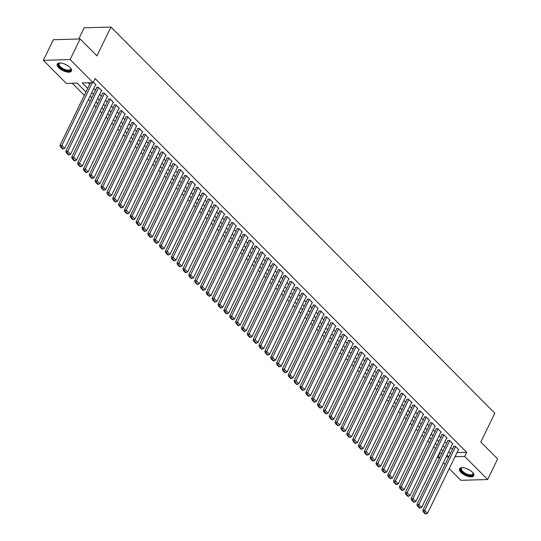 <?xml version="1.0" encoding="UTF-8"?>
<svg xmlns="http://www.w3.org/2000/svg" width="541" height="541" viewBox="0 0 541 541"><rect width="100%" height="100%" fill="white"/><g stroke="black" fill="none" stroke-linecap="round" stroke-linejoin="round"><path stroke-width="0.81" d="M69.985 67.422A7.899 3.374 25.9 0 1 71.453 71.033A7.899 3.374 25.9 0 1 66.056 71.804A7.899 3.374 25.9 0 1 58.705 67.747A7.899 3.374 25.9 0 1 57.245 64.136A7.899 3.374 25.9 0 1 62.634 63.365A7.899 3.374 25.9 0 1 69.985 67.422M472.293 472.117A7.899 3.374 25.9 0 1 473.76 475.728A7.899 3.374 25.9 0 1 468.364 476.493A7.899 3.374 25.9 0 1 461.013 472.435A7.899 3.374 25.9 0 1 459.546 468.824A7.899 3.374 25.9 0 1 464.942 468.06A7.899 3.374 25.9 0 1 472.293 472.117M78.756 38.993L84.18 27.814L110.939 27.05L494.812 413.202L480.814 442.031L497.639 458.951L487.637 479.542L460.885 480.313L449.24 468.601M445.115 464.455L443.39 462.717M439.265 458.565L437.912 457.206L439.955 457.152M439.535 452.709L439.914 453.088L437.912 457.206M72.251 83.253L84.308 95.378M88.433 99.524L90.164 101.262M94.283 105.414L96.014 107.152M100.139 111.297L101.864 113.035M105.989 117.187L107.72 118.925M111.838 123.071L113.569 124.809M117.695 128.961L119.419 130.699M123.544 134.844L125.275 136.582M129.394 140.734L131.125 142.472M135.25 146.618L136.974 148.356M141.1 152.501L142.831 154.246M146.949 158.391L148.68 160.129M152.805 164.275L154.53 166.013M158.655 170.165L160.379 171.903M164.505 176.048L166.236 177.786M170.361 181.938L172.085 183.676M176.21 187.822L177.935 189.56M182.06 193.712L183.791 195.45M187.916 199.595L189.641 201.333M193.766 205.479L195.49 207.223M199.615 211.369L201.347 213.107M205.465 217.252L207.196 218.99M211.321 223.142L213.046 224.88M217.171 229.026L218.902 230.764M223.02 234.916L224.752 236.654M228.877 240.799L230.601 242.537M234.726 246.689L236.458 248.427M240.576 252.573L242.307 254.311M246.432 258.463L248.157 260.201M252.282 264.346L254.013 266.084M258.131 270.23L259.863 271.974M263.988 276.12L265.712 277.858M269.837 282.003L271.568 283.741M275.687 287.893L277.418 289.631M281.543 293.777L283.268 295.514M287.393 299.667L289.124 301.405M293.242 305.55L294.973 307.288M299.099 311.44L300.823 313.178M304.948 317.324L306.673 319.062M310.798 323.214L312.529 324.952M316.654 329.097L318.379 330.835M322.504 334.98L324.228 336.718M328.353 340.871L330.084 342.609M334.21 346.754L335.934 348.492M340.059 352.644L341.784 354.382M345.909 358.527L347.64 360.265M351.765 364.418L353.489 366.156M357.615 370.301L359.339 372.039M363.464 376.191L365.195 377.929M369.314 382.074L371.045 383.812M375.17 387.958L376.894 389.703M381.02 393.848L382.751 395.586M386.869 399.731L388.6 401.469M392.725 405.622L394.45 407.359M398.575 411.505L400.306 413.243M404.425 417.395L406.156 419.133M410.281 423.278L412.005 425.016M416.13 429.169L417.862 430.907M421.98 435.052L423.711 436.79M427.836 440.942L429.561 442.68M433.686 446.825L435.417 448.563M85.972 91.956L77.174 83.111L66.327 83.422L43.361 60.315L70.12 59.551L93.086 82.651L82.239 82.962L87.683 88.44M70.12 59.551L80.115 38.959L53.363 39.723L43.361 60.315M95.547 84.876L95.987 84.863L93.316 82.178M101.397 90.766L101.836 90.753L98.327 87.223L96.521 87.27L96.812 87.568M107.253 96.65L107.693 96.636L104.183 93.106L102.371 93.16L102.668 93.451M113.103 102.54L113.542 102.526L110.033 98.996L108.227 99.044L108.518 99.341M118.952 108.423L119.392 108.41L115.882 104.88L114.077 104.934L114.367 105.224M124.802 114.313L125.248 114.3L121.739 110.763L119.926 110.817L120.217 111.115M130.658 120.197L131.098 120.183L127.588 116.653L125.782 116.707L126.073 116.998M136.508 126.08L133.438 122.536L131.632 122.591L131.923 122.888M142.357 131.97L142.804 131.957L139.294 128.427L137.482 128.474L137.772 128.772M148.214 137.854L145.144 134.31L143.338 134.364L143.629 134.655M154.063 143.744L154.503 143.73L150.993 140.2L149.188 140.247L149.478 140.545M159.913 149.627L160.359 149.614L156.849 146.084L155.037 146.138L155.328 146.428M165.769 155.517L166.209 155.504L162.699 151.974L160.887 152.021L161.184 152.319M171.619 161.401L172.058 161.387L168.549 157.857L166.743 157.911L167.034 158.202M177.468 167.291L177.915 167.277L174.398 163.74L172.593 163.795L172.883 164.092M183.325 173.174L183.764 173.161L180.254 169.631L178.442 169.685L178.74 169.975M189.174 179.064L189.614 179.051L186.104 175.514L184.298 175.568L184.589 175.866M195.024 184.948L195.47 184.934L191.954 181.404L190.148 181.458L190.439 181.749M200.88 190.831L197.81 187.287L195.998 187.342L196.295 187.632M206.73 196.721L207.169 196.708L203.659 193.178L201.854 193.225L202.145 193.522M212.579 202.605L213.026 202.591L209.509 199.061L207.703 199.115L207.994 199.406M218.436 208.495L218.875 208.481L215.365 204.951L213.553 204.998L213.851 205.296M224.285 214.378L224.725 214.364L221.215 210.834L219.409 210.889L219.7 211.179M230.135 220.268L230.581 220.255L227.064 216.725L225.259 216.772L225.55 217.069M235.991 226.152L236.431 226.138L232.921 222.608L231.108 222.662L231.406 222.953M241.841 232.042L242.28 232.028L238.77 228.491L236.965 228.545L237.256 228.843M247.69 237.925L248.136 237.912L244.62 234.381L242.814 234.436L243.105 234.726M253.546 243.808L250.476 240.265L248.664 240.319L248.961 240.617M259.396 249.699L259.836 249.685L256.326 246.155L254.52 246.202L254.811 246.5M265.246 255.582L262.175 252.038L260.37 252.092L260.661 252.383M271.095 261.472L271.541 261.459L268.032 257.929L266.219 257.976L266.517 258.273M276.951 267.355L277.391 267.342L273.881 263.812L272.076 263.866L272.366 264.157M282.801 273.246L283.241 273.232L279.731 269.702L277.925 269.749L278.216 270.047M288.651 279.129L289.097 279.115L285.587 275.585L283.775 275.639L284.066 275.93M294.507 285.019L294.946 285.006L291.437 281.469L289.631 281.523L289.922 281.82M300.356 290.902L300.796 290.889L297.286 287.359L295.481 287.413L295.771 287.704M306.206 296.793L306.652 296.779L303.143 293.242L301.33 293.296L301.621 293.594M312.062 302.676L312.502 302.662L308.992 299.132L307.18 299.187L307.477 299.477M317.912 308.559L314.842 305.016L313.036 305.07L313.327 305.361M323.761 314.449L324.208 314.436L320.691 310.906L318.886 310.953L319.176 311.251M329.618 320.333L330.057 320.319L326.548 316.789L324.735 316.843L325.033 317.134M335.467 326.223L335.907 326.209L332.397 322.679L330.592 322.727L330.882 323.024M341.317 332.106L341.763 332.093L338.247 328.563L336.441 328.617L336.732 328.908M347.173 337.997L347.613 337.983L344.103 334.453L342.291 334.5L342.588 334.798M353.023 343.88L353.462 343.866L349.953 340.336L348.147 340.39L348.438 340.681M358.872 349.77L359.319 349.757L355.802 346.22L353.997 346.274L354.287 346.571M364.729 355.653L365.168 355.64L361.659 352.11L359.846 352.164L360.144 352.455M370.578 361.537L367.508 357.993L365.702 358.047L365.993 358.345M376.428 367.427L376.874 367.413L373.358 363.883L371.552 363.931L371.843 364.228M382.284 373.31L379.214 369.767L377.402 369.821L377.699 370.112M388.134 379.2L388.573 379.187L385.064 375.657L383.258 375.704L383.549 376.002M393.983 385.084L394.43 385.07L390.913 381.54L389.107 381.594L389.398 381.885M399.84 390.974L400.279 390.96L396.769 387.43L394.957 387.478L395.255 387.775M405.689 396.857L406.129 396.844L402.619 393.314L400.813 393.368L401.104 393.659M411.539 402.747L411.978 402.734L408.469 399.204L406.663 399.251L406.954 399.549M417.395 408.631L417.835 408.617L414.325 405.087L412.512 405.141L412.81 405.432M423.245 414.521L423.684 414.507L420.174 410.971L418.369 411.025L418.66 411.322M429.094 420.404L429.534 420.391L426.024 416.861L424.218 416.915L424.509 417.206M434.944 426.288L435.39 426.281L431.88 422.744L430.068 422.798L430.359 423.089M440.8 432.178L441.24 432.164L437.73 428.634L435.924 428.682L436.215 428.979M446.65 438.061L447.089 438.048L443.579 434.518L441.774 434.572L442.065 434.863M452.499 443.951L452.945 443.938L449.436 440.408L447.623 440.455L447.914 440.753M439.914 453.088L441.956 453.033M457.01 452.601L466.673 452.323L95.088 78.533L93.086 82.651M88.163 82.793L89.678 84.322M93.803 88.467L95.534 90.205M99.652 94.35L101.383 96.095M105.509 100.241L107.233 101.979M111.358 106.124L113.089 107.862M117.208 112.014L118.939 113.752M123.064 117.897L124.788 119.635M128.914 123.788L130.645 125.526M134.763 129.671L136.494 131.409M140.619 135.561L142.344 137.299M146.469 141.444L148.2 143.182M152.319 147.335L154.05 149.073M158.175 153.218L159.899 154.956M164.024 159.101L165.756 160.839M169.874 164.991L171.605 166.729M175.73 170.875L177.455 172.613M181.58 176.765L183.311 178.503M187.429 182.648L189.161 184.386M193.286 188.538L195.01 190.276M199.135 194.422L200.86 196.16M204.985 200.312L206.716 202.05M210.841 206.195L212.566 207.933M216.691 212.079L218.415 213.823M222.54 217.969L224.272 219.707M228.397 223.852L230.121 225.59M234.246 229.742L235.971 231.48M240.096 235.626L241.827 237.364M245.952 241.516L247.677 243.254M251.802 247.399L253.526 249.137M257.651 253.289L259.382 255.027M263.501 259.173L265.232 260.911M269.357 265.063L271.082 266.801M275.207 270.946L276.938 272.684M281.056 276.83L282.787 278.568M286.913 282.72L288.637 284.458M292.762 288.603L294.493 290.341M298.612 294.493L300.343 296.231M304.468 300.377L306.192 302.115M310.318 306.267L312.049 308.005M316.167 312.15L317.898 313.888M322.023 318.04L323.748 319.778M327.873 323.924L329.604 325.662M333.723 329.807L335.454 331.552M339.579 335.697L341.303 337.435M345.429 341.581L347.16 343.319M351.278 347.471L353.009 349.209M357.134 353.354L358.859 355.092M362.984 359.244L364.708 360.982M368.834 365.128L370.565 366.866M374.69 371.018L376.414 372.756M380.539 376.901L382.264 378.639M386.389 382.791L388.12 384.529M392.245 388.675L393.97 390.413M398.095 394.558L399.819 396.296M403.944 400.448L405.676 402.186M409.794 406.332L411.525 408.07M415.65 412.222L417.375 413.96M421.5 418.105L423.231 419.843M427.349 423.995L429.081 425.733M433.206 429.879L434.93 431.617M439.055 435.769L440.787 437.507M444.905 441.652L446.636 443.39M450.761 447.535L452.486 449.28M458.355 449.835L458.795 449.821L455.285 446.291L453.48 446.345L453.771 446.636M80.115 38.959L96.94 55.879L110.939 27.05M466.673 452.323L464.672 456.442L487.637 479.542M455.015 456.719L464.672 456.442M91.801 92.585L93.532 94.323M97.657 98.476L99.382 100.213M103.507 104.359L105.238 106.097M109.356 110.242L111.088 111.98M115.213 116.132L116.937 117.87M121.062 122.016L122.793 123.754M126.912 127.906L128.643 129.644M132.768 133.789L134.493 135.527M138.618 139.679L140.349 141.417M144.467 145.563L146.198 147.301M150.324 151.453L152.048 153.191M156.173 157.336L157.904 159.074M162.023 163.22L163.754 164.964M167.879 169.11L169.604 170.848M173.729 174.993L175.453 176.731M179.578 180.883L181.309 182.621M185.435 186.767L187.159 188.505M191.284 192.657L193.009 194.395M197.134 198.54L198.865 200.278M202.99 204.43L204.714 206.168M208.84 210.314L210.564 212.052M214.689 216.204L216.42 217.942M220.539 222.087L222.27 223.825M226.395 227.971L228.119 229.709M232.245 233.861L233.976 235.599M238.094 239.744L239.825 241.482M243.95 245.634L245.675 247.372M249.8 251.518L251.531 253.256M255.65 257.408L257.381 259.146M261.506 263.291L263.23 265.029M267.355 269.181L269.087 270.919M273.205 275.065L274.936 276.803M279.061 280.948L280.786 282.693M284.911 286.838L286.642 288.576M290.76 292.722L292.492 294.46M296.617 298.612L298.341 300.35M302.466 304.495L304.198 306.233M308.316 310.385L310.047 312.123M314.172 316.269L315.897 318.007M320.022 322.159L321.746 323.897M325.871 328.042L327.603 329.78M331.728 333.932L333.452 335.67M337.577 339.816L339.302 341.554M343.427 345.699L345.158 347.437M349.283 351.589L351.008 353.327M355.133 357.473L356.857 359.21M360.982 363.363L362.713 365.101M366.839 369.246L368.563 370.984M372.688 375.136L374.413 376.874M378.538 381.02L380.269 382.757M384.387 386.91L386.118 388.648M390.244 392.793L391.968 394.531M396.093 398.676L397.824 400.421M401.943 404.567L403.674 406.305M407.799 410.45L409.523 412.188M413.649 416.34L415.38 418.078M419.498 422.223L421.229 423.961M425.354 428.114L427.079 429.852M431.204 433.997L432.935 435.735M437.054 439.887L438.785 441.625M442.91 445.77L444.634 447.508M448.76 451.661L450.491 453.399M446.176 456.969L448.76 456.895L447.049 455.177M442.93 451.025L441.199 449.287M437.074 445.142L435.349 443.404M431.224 439.258L429.493 437.52M425.375 433.368L423.644 431.63M419.518 427.485L417.794 425.747M413.669 421.595L411.938 419.857M407.819 415.711L406.088 413.973M401.963 409.821L400.239 408.083M396.113 403.938L394.382 402.2M390.264 398.048L388.533 396.31M384.408 392.164L382.683 390.426M378.558 386.281L376.827 384.536M372.708 380.391L370.977 378.653M366.852 374.507L365.128 372.769M361.003 368.617L359.278 366.879M355.153 362.734L353.422 360.996M349.297 356.844L347.572 355.106M343.447 350.96L341.723 349.222M337.598 345.07L335.866 343.332M331.741 339.187L330.017 337.449M325.892 333.297L324.167 331.559M320.042 327.413L318.311 325.675M314.193 321.53L312.461 319.792M308.336 315.64L306.612 313.902M302.487 309.756L300.755 308.018M296.637 303.866L294.906 302.128M290.781 297.983L289.056 296.245M284.931 292.093L283.2 290.355M279.082 286.209L277.35 284.471M273.225 280.319L271.501 278.581M267.376 274.436L265.645 272.698M261.526 268.552L259.795 266.808M255.67 262.662L253.945 260.924M249.82 256.779L248.089 255.041M243.971 250.889L242.24 249.151M238.114 245.005L236.39 243.267M232.265 239.115L230.534 237.377M226.415 233.232L224.684 231.494M220.559 227.342L218.835 225.604M214.709 221.458L212.985 219.72M208.86 215.568L207.129 213.83M203.003 209.685L201.279 207.947M197.154 203.801L195.429 202.064M191.304 197.911L189.573 196.173M185.448 192.028L183.724 190.29M179.598 186.138L177.874 184.4M173.749 180.254L172.018 178.516M167.893 174.364L166.168 172.626M162.043 168.481L160.319 166.743M156.193 162.591L154.462 160.853M150.344 156.707L148.613 154.969M144.488 150.824L142.763 149.079M138.638 144.934L136.907 143.196M132.788 139.051L131.057 137.313M126.932 133.16L125.208 131.422M121.083 127.277L119.351 125.539M115.233 121.387L113.502 119.649M109.377 115.504L107.652 113.766M103.527 109.613L101.796 107.875M97.678 103.73L95.946 101.992M91.821 97.84L90.097 96.102M458.504 449.53L427.546 513.287L424.617 510.339L422.812 510.393L423.272 511.887L425.321 513.95L426.044 513.93L423.995 511.867L423.272 511.887M453.919 446.332L422.812 510.393M455.576 446.589L423.995 511.867M426.044 513.93L427.546 513.287M472.827 472.699A6.837 2.921 25.9 0 1 472.996 473.01A6.837 2.921 25.9 0 1 469.892 475.539A6.837 2.921 25.9 0 1 462.095 471.759A6.837 2.921 25.9 0 1 462.156 467.749A6.837 2.921 25.9 0 1 462.501 467.688M462.454 467.695A6.33 2.705 -154.1 0 0 461.48 468.438A6.33 2.705 -154.1 0 0 462.656 471.333A6.33 2.705 -154.1 0 0 468.547 474.585A6.33 2.705 -154.1 0 0 472.868 473.97A6.33 2.705 -154.1 0 0 472.854 472.746M459.823 468.438A7.851 3.354 -154.1 0 0 461.372 471.779A7.851 3.354 -154.1 0 0 468.391 475.735A7.851 3.354 -154.1 0 0 473.896 475.275M70.526 68.01A6.837 2.921 25.9 0 1 70.688 68.322A6.837 2.921 25.9 0 1 70.526 70.296A6.837 2.921 25.9 0 1 62.411 69.032A6.837 2.921 25.9 0 1 58.807 63.554A6.837 2.921 25.9 0 1 59.848 63.054A6.837 2.921 25.9 0 1 60.193 62.993M60.146 62.999A6.33 2.705 -154.1 0 0 59.442 63.392A6.33 2.705 -154.1 0 0 59.172 63.75A6.33 2.705 -154.1 0 0 63.229 68.714A6.33 2.705 -154.1 0 0 70.296 69.633A6.33 2.705 -154.1 0 0 70.56 69.282A6.33 2.705 -154.1 0 0 70.546 68.051M57.515 63.75A7.851 3.354 -154.1 0 0 62.912 69.796A7.851 3.354 -154.1 0 0 71.398 70.797A7.851 3.354 -154.1 0 0 71.588 70.58M452.648 443.64L421.696 507.397L418.768 504.455L416.962 504.51L417.422 506.004L419.471 508.067L420.195 508.04L418.146 505.984L417.422 506.004M448.063 440.442L416.962 504.51M449.727 440.699L418.146 505.984M420.195 508.04L421.696 507.397M446.798 437.757L415.84 501.514L412.918 498.565L411.106 498.619L411.566 500.114L413.615 502.176L414.338 502.156L412.289 500.094L411.566 500.114M442.213 434.558L411.106 498.619M443.87 434.815L412.289 500.094M414.338 502.156L415.84 501.514M440.949 431.874L409.99 495.624L407.062 492.682L405.256 492.736L405.716 494.231L407.765 496.293L408.489 496.273L406.44 494.21L405.716 494.231M436.364 428.675L405.256 492.736M438.021 428.925L406.44 494.21M408.489 496.273L409.99 495.624M435.099 425.983L404.141 489.74L401.212 486.799L399.407 486.846L399.867 488.347L401.916 490.403L402.639 490.383L400.59 488.32L399.867 488.347M430.514 422.785L399.407 486.846M432.171 423.042L400.59 488.32M402.639 490.383L404.141 489.74M429.243 420.1L398.284 483.85L395.363 480.908L393.55 480.963L394.017 482.457L396.059 484.52L396.783 484.499L394.734 482.437L394.017 482.457M424.658 416.901L393.55 480.963M426.322 417.152L394.734 482.437M396.783 484.499L398.284 483.85M423.393 414.21L392.435 477.967L389.506 475.025L387.701 475.072L388.161 476.574L390.21 478.629L390.933 478.609L388.884 476.553L388.161 476.574M418.808 411.011L387.701 475.072M420.465 411.268L388.884 476.553M390.933 478.609L392.435 477.967M417.544 408.327L386.585 472.077L383.657 469.135L381.851 469.189L382.311 470.684L384.36 472.746L385.084 472.726L383.035 470.663L382.311 470.684M412.959 405.128L381.851 469.189M414.616 405.378L383.035 470.663M385.084 472.726L386.585 472.077M411.687 402.436L380.729 466.193L377.807 463.252L375.995 463.299L376.462 464.8L378.504 466.856L379.227 466.836L377.185 464.78L376.462 464.8M407.103 399.238L375.995 463.299M408.766 399.495L377.185 464.78M379.227 466.836L380.729 466.193M405.838 396.553L374.879 460.31L371.951 457.361L370.145 457.416L370.605 458.91L372.654 460.973L373.378 460.952L371.329 458.89L370.605 458.91M401.253 393.354L370.145 457.416M402.91 393.611L371.329 458.89M373.378 460.952L374.879 460.31M399.988 390.663L369.03 454.42L366.101 451.478L364.296 451.532L364.756 453.027L366.805 455.082L367.528 455.062L365.479 453.006L364.756 453.027M395.403 387.464L364.296 451.532M397.06 387.721L365.479 453.006M367.528 455.062L369.03 454.42M394.132 384.779L363.173 448.536L360.252 445.588L358.44 445.642L358.906 447.137L360.948 449.199L361.672 449.179L359.63 447.116L358.906 447.137M389.547 381.581L358.44 445.642M391.211 381.838L359.63 447.116M361.672 449.179L363.173 448.536M388.282 378.889L357.324 442.646L354.396 439.705L352.59 439.759L353.05 441.253L355.099 443.316L355.822 443.295L353.773 441.233L353.05 441.253M383.697 375.691L352.59 439.759M385.354 375.948L353.773 441.233M355.822 443.295L357.324 442.646M382.433 373.006L351.474 436.763L348.546 433.814L346.74 433.868L347.2 435.363L349.249 437.426L349.973 437.405L347.924 435.343L347.2 435.363M377.848 369.807L346.74 433.868M379.505 370.064L347.924 435.343M349.973 437.405L351.474 436.763M376.577 367.123L345.618 430.873L342.696 427.931L340.884 427.985L341.351 429.48L343.4 431.542L344.117 431.522L342.074 429.459L341.351 429.48M371.992 363.924L340.884 427.985M373.655 364.174L342.074 429.459M344.117 431.522L345.618 430.873M370.727 361.232L339.768 424.989L336.84 422.048L335.035 422.095L335.494 423.596L337.543 425.652L338.267 425.632L336.218 423.576L335.494 423.596M366.142 358.034L335.035 422.095M367.799 358.291L336.218 423.576M338.267 425.632L339.768 424.989M364.877 355.349L333.919 419.099L330.991 416.157L329.185 416.212L329.645 417.706L331.694 419.769L332.417 419.748L330.368 417.686L329.645 417.706M360.292 352.15L329.185 416.212M361.949 352.401L330.368 417.686M332.417 419.748L333.919 419.099M359.021 349.459L328.062 413.216L325.141 410.274L323.329 410.321L323.795 411.823L325.844 413.879L326.561 413.858L324.519 411.802L323.795 411.823M354.436 346.26L323.329 410.321M356.1 346.517L324.519 411.802M326.561 413.858L328.062 413.216M353.172 343.576L322.213 407.326L319.291 404.384L317.479 404.438L317.939 405.933L319.988 407.995L320.712 407.975L318.663 405.912L317.939 405.933M348.587 340.377L317.479 404.438M350.243 340.634L318.663 405.912M320.712 407.975L322.213 407.326M347.322 337.685L316.363 401.442L313.435 398.501L311.63 398.548L312.089 400.049L314.138 402.105L314.862 402.085L312.813 400.029L312.089 400.049M342.737 334.487L311.63 398.548M344.394 334.744L312.813 400.029M314.862 402.085L316.363 401.442M341.466 331.802L310.514 395.559L307.586 392.61L305.78 392.665L306.24 394.159L308.289 396.222L309.012 396.201L306.963 394.139L306.24 394.159M336.881 328.603L305.78 392.665M338.544 328.86L306.963 394.139M309.012 396.201L310.514 395.559M335.616 325.912L304.657 389.669L301.736 386.727L299.924 386.781L300.383 388.276L302.433 390.338L303.156 390.311L301.107 388.255L300.383 388.276M331.031 322.713L299.924 386.781M332.688 322.97L301.107 388.255M303.156 390.311L304.657 389.669M329.767 320.029L298.808 383.785L295.88 380.837L294.074 380.891L294.534 382.386L296.583 384.448L297.307 384.428L295.258 382.365L294.534 382.386M325.182 316.83L294.074 380.891M326.838 317.087L295.258 382.365M297.307 384.428L298.808 383.785M323.91 314.138L292.958 377.895L290.03 374.954L288.225 375.008L288.684 376.502L290.733 378.565L291.457 378.544L289.408 376.482L288.684 376.502M319.325 310.947L288.225 375.008M320.989 311.197L289.408 376.482M291.457 378.544L292.958 377.895M318.061 308.255L287.102 372.012L284.181 369.07L282.368 369.118L282.828 370.619L284.877 372.675L285.601 372.654L283.552 370.592L282.828 370.619M313.476 305.056L282.368 369.118M315.132 305.313L283.552 370.592M285.601 372.654L287.102 372.012M312.211 302.372L281.252 366.122L278.324 363.18L276.519 363.234L276.978 364.729L279.028 366.791L279.751 366.771L277.702 364.708L276.978 364.729M307.626 299.173L276.519 363.234M309.283 299.423L277.702 364.708M279.751 366.771L281.252 366.122M306.355 296.482L275.403 360.238L272.475 357.297L270.669 357.344L271.129 358.845L273.178 360.901L273.902 360.881L271.853 358.825L271.129 358.845M301.77 293.283L270.669 357.344M303.433 293.54L271.853 358.825M273.902 360.881L275.403 360.238M300.505 290.598L269.546 354.348L266.625 351.407L264.813 351.461L265.273 352.955L267.322 355.018L268.045 354.997L265.996 352.935L265.273 352.955M295.92 287.399L264.813 351.461M297.577 287.65L265.996 352.935M268.045 354.997L269.546 354.348M294.656 284.708L263.697 348.465L260.769 345.523L258.963 345.571L259.423 347.072L261.472 349.128L262.196 349.107L260.147 347.052L259.423 347.072M290.071 281.509L258.963 345.571M291.727 281.766L260.147 347.052M262.196 349.107L263.697 348.465M288.799 278.825L257.847 342.581L254.919 339.633L253.114 339.687L253.573 341.182L255.623 343.244L256.346 343.224L254.297 341.161L253.573 341.182M284.221 275.626L253.114 339.687M285.878 275.883L254.297 341.161M256.346 343.224L257.847 342.581M282.95 272.935L251.991 336.691L249.07 333.75L247.257 333.804L247.724 335.298L249.766 337.354L250.49 337.334L248.441 335.278L247.724 335.298M278.365 269.736L247.257 333.804M280.028 269.993L248.441 335.278M250.49 337.334L251.991 336.691M277.1 267.051L246.141 330.808L243.213 327.86L241.408 327.914L241.868 329.408L243.917 331.471L244.64 331.45L242.591 329.388L241.868 329.408M272.515 263.852L241.408 327.914M274.172 264.109L242.591 329.388M244.64 331.45L246.141 330.808M271.251 261.161L240.292 324.918L237.364 321.976L235.558 322.03L236.018 323.525L238.067 325.587L238.791 325.567L236.742 323.504L236.018 323.525M266.666 257.962L235.558 322.03M268.322 258.219L236.742 323.504M238.791 325.567L240.292 324.918M265.394 255.278L234.436 319.034L231.514 316.086L229.702 316.14L230.168 317.635L232.211 319.697L232.934 319.677L230.885 317.614L230.168 317.635M260.809 252.079L229.702 316.14M262.473 252.336L230.885 317.614M232.934 319.677L234.436 319.034M259.545 249.394L228.586 313.144L225.658 310.203L223.852 310.257L224.312 311.751L226.361 313.814L227.085 313.794L225.036 311.731L224.312 311.751M254.96 246.196L223.852 310.257M256.617 246.446L225.036 311.731M227.085 313.794L228.586 313.144M253.695 243.504L222.736 307.261L219.808 304.319L218.003 304.367L218.463 305.868L220.512 307.924L221.235 307.903L219.186 305.848L218.463 305.868M249.11 240.305L218.003 304.367M250.767 240.562L219.186 305.848M221.235 307.903L222.736 307.261M247.839 237.621L216.88 301.371L213.959 298.429L212.146 298.483L212.613 299.978L214.655 302.04L215.379 302.02L213.337 299.957L212.613 299.978M243.254 234.422L212.146 298.483M244.917 234.672L213.337 299.957M215.379 302.02L216.88 301.371M241.989 231.731L211.031 295.487L208.102 292.546L206.297 292.593L206.757 294.094L208.806 296.15L209.529 296.13L207.48 294.074L206.757 294.094M237.404 228.532L206.297 292.593M239.061 228.789L207.48 294.074M209.529 296.13L211.031 295.487M236.14 225.847L205.181 289.597L202.253 286.656L200.447 286.71L200.907 288.204L202.956 290.267L203.68 290.247L201.631 288.184L200.907 288.204M231.555 222.649L200.447 286.71M233.212 222.906L201.631 288.184M203.68 290.247L205.181 289.597M230.283 219.957L199.325 283.714L196.403 280.772L194.591 280.82L195.058 282.321L197.1 284.377L197.823 284.356L195.781 282.301L195.058 282.321M225.698 216.758L194.591 280.82M227.362 217.015L195.781 282.301M197.823 284.356L199.325 283.714M224.434 214.074L193.475 277.831L190.547 274.882L188.741 274.936L189.201 276.431L191.25 278.493L191.974 278.473L189.925 276.41L189.201 276.431M219.849 210.875L188.741 274.936M221.506 211.132L189.925 276.41M191.974 278.473L193.475 277.831M218.584 208.184L187.626 271.94L184.697 268.999L182.892 269.053L183.352 270.547L185.401 272.61L186.124 272.583L184.075 270.527L183.352 270.547M213.999 204.985L182.892 269.053M215.656 205.242L184.075 270.527M186.124 272.583L187.626 271.94M212.728 202.3L181.769 266.057L178.848 263.109L177.035 263.163L177.502 264.657L179.551 266.72L180.268 266.699L178.226 264.637L177.502 264.657M208.143 199.102L177.035 263.163M209.807 199.359L178.226 264.637M180.268 266.699L181.769 266.057M206.878 196.41L175.92 260.167L172.992 257.225L171.186 257.279L171.646 258.774L173.695 260.836L174.418 260.816L172.369 258.754L171.646 258.774M202.293 193.218L171.186 257.279M203.95 193.468L172.369 258.754M174.418 260.816L175.92 260.167M201.029 190.527L170.07 254.284L167.142 251.342L165.336 251.389L165.796 252.89L167.845 254.946L168.569 254.926L166.52 252.863L165.796 252.89M196.444 187.328L165.336 251.389M198.101 187.585L166.52 252.863M168.569 254.926L170.07 254.284M195.173 184.643L164.221 248.393L161.292 245.452L159.48 245.506L159.947 247L161.996 249.063L162.719 249.043L160.67 246.98L159.947 247M190.588 181.445L159.48 245.506M192.251 181.695L160.67 246.98M162.719 249.043L164.221 248.393M189.323 178.753L158.364 242.51L155.443 239.568L153.63 239.616L154.09 241.117L156.139 243.173L156.863 243.152L154.814 241.097L154.09 241.117M184.738 175.555L153.63 239.616M186.395 175.811L154.814 241.097M156.863 243.152L158.364 242.51M183.473 172.87L152.515 236.62L149.587 233.678L147.781 233.732L148.241 235.227L150.29 237.289L151.013 237.269L148.964 235.207L148.241 235.227M178.888 169.671L147.781 233.732M180.545 169.921L148.964 235.207M151.013 237.269L152.515 236.62M177.617 166.98L146.665 230.737L143.737 227.795L141.931 227.842L142.391 229.343L144.44 231.399L145.164 231.379L143.115 229.323L142.391 229.343M173.032 163.781L141.931 227.842M174.696 164.038L143.115 229.323M145.164 231.379L146.665 230.737M171.768 161.096L140.809 224.853L137.887 221.905L136.075 221.959L136.535 223.453L138.584 225.516L139.308 225.496L137.258 223.433L136.535 223.453M167.183 157.898L136.075 221.959M168.839 158.155L137.258 223.433M139.308 225.496L140.809 224.853M165.918 155.206L134.959 218.963L132.031 216.021L130.225 216.075L130.685 217.57L132.734 219.626L133.458 219.605L131.409 217.55L130.685 217.57M161.333 152.007L130.225 216.075M162.99 152.264L131.409 217.55M133.458 219.605L134.959 218.963M160.062 149.323L129.11 213.08L126.181 210.131L124.376 210.185L124.836 211.68L126.885 213.742L127.608 213.722L125.559 211.659L124.836 211.68M155.477 146.124L124.376 210.185M157.14 146.381L125.559 211.659M127.608 213.722L129.11 213.08M154.212 143.433L123.253 207.189L120.332 204.248L118.52 204.302L118.979 205.796L121.028 207.859L121.752 207.839L119.703 205.776L118.979 205.796M149.627 140.234L118.52 204.302M151.284 140.491L119.703 205.776M121.752 207.839L123.253 207.189M148.362 137.549L117.404 201.306L114.476 198.358L112.67 198.412L113.13 199.906L115.179 201.969L115.902 201.949L113.853 199.886L113.13 199.906M143.778 134.351L112.67 198.412M145.434 134.608L113.853 199.886M115.902 201.949L117.404 201.306M142.506 131.666L111.554 195.416L108.626 192.474L106.82 192.528L107.28 194.023L109.329 196.085L110.053 196.065L108.004 194.003L107.28 194.023M137.921 128.467L106.82 192.528M139.585 128.717L108.004 194.003M110.053 196.065L111.554 195.416M136.657 125.776L105.698 189.533L102.776 186.591L100.964 186.638L101.424 188.14L103.473 190.195L104.197 190.175L102.148 188.119L101.424 188.14M132.072 122.577L100.964 186.638M133.728 122.834L102.148 188.119M104.197 190.175L105.698 189.533M130.807 119.892L99.848 183.642L96.92 180.701L95.115 180.755L95.574 182.249L97.623 184.312L98.347 184.292L96.298 182.229L95.574 182.249M126.222 116.694L95.115 180.755M127.879 116.944L96.298 182.229M98.347 184.292L99.848 183.642M124.957 114.002L93.999 177.759L91.071 174.817L89.265 174.865L89.725 176.366L91.774 178.422L92.497 178.402L90.448 176.346L89.725 176.366M120.373 110.804L89.265 174.865M122.029 111.061L90.448 176.346M92.497 178.402L93.999 177.759M119.101 108.119L88.142 171.869L85.221 168.927L83.409 168.981L83.875 170.476L85.918 172.538L86.641 172.518L84.592 170.456L83.875 170.476M114.516 104.92L83.409 168.981M116.18 105.177L84.592 170.456M86.641 172.518L88.142 171.869M113.252 102.229L82.293 165.986L79.365 163.044L77.559 163.091L78.019 164.592L80.068 166.648L80.792 166.628L78.743 164.572L78.019 164.592M108.667 99.03L77.559 163.091M110.323 99.287L78.743 164.572M80.792 166.628L82.293 165.986M107.402 96.345L76.443 160.102L73.515 157.154L71.71 157.208L72.169 158.702L74.218 160.765L74.942 160.745L72.893 158.682L72.169 158.702M102.817 93.147L71.71 157.208M104.474 93.404L72.893 158.682M74.942 160.745L76.443 160.102M101.546 90.455L70.587 154.212L67.666 151.27L65.853 151.324L66.32 152.819L68.362 154.882L69.086 154.854L67.043 152.799L66.32 152.819M96.961 87.257L65.853 151.324M98.624 87.514L67.043 152.799M69.086 154.854L70.587 154.212M95.696 84.572L64.737 148.329L61.809 145.38L60.004 145.434L60.464 146.929L62.513 148.991L63.236 148.971L61.187 146.909L60.464 146.929M90.455 82.726L60.004 145.434M92.261 82.678L61.187 146.909M63.236 148.971L64.737 148.329M469.331 469.886A6.33 2.705 25.9 0 1 466.876 468.695M67.023 65.191A6.33 2.705 25.9 0 1 64.575 64"/></g></svg>
